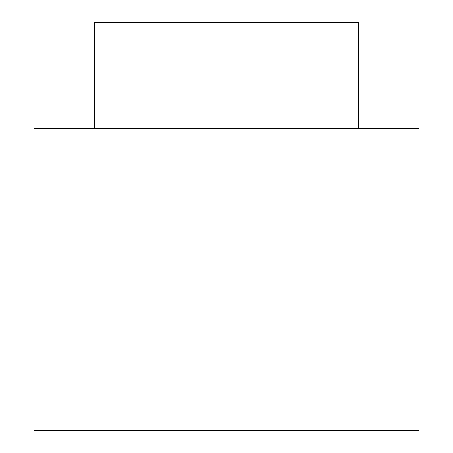 <?xml version="1.0" encoding="UTF-8"?>
<svg xmlns="http://www.w3.org/2000/svg" width="453" height="453" viewBox="0 0 453 453"><rect width="100%" height="100%" fill="white"/><g stroke="black" fill="none" stroke-linecap="round" stroke-linejoin="round"><path stroke-width="0.68" d="M94.377 22.65L358.623 22.65L94.377 22.65L94.377 128.352L94.377 22.65M33.975 128.352L419.025 128.352L33.975 128.352L33.975 430.35L419.025 430.35L33.975 430.35L33.975 128.352M358.623 128.352L358.623 22.65M419.025 430.35L419.025 128.352"/></g></svg>
